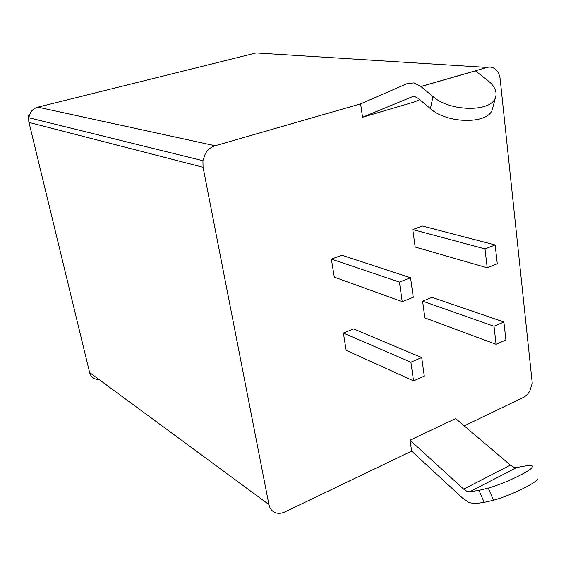 <?xml version="1.0" encoding="UTF-8"?>
<svg xmlns="http://www.w3.org/2000/svg" width="566" height="566" viewBox="0 0 566 566"><rect width="100%" height="100%" fill="white"/><g stroke="black" fill="none" stroke-linecap="round" stroke-linejoin="round"><path stroke-width="0.85" d="M503.882 321.99L432.035 297.348L422.583 301.154L424.875 317.887L496.099 344.305L505.912 339.961L503.882 321.99L494.005 326.264L496.099 344.305M411.631 451.13L410.017 440.178L463.66 489.144L466.851 491.302L469.738 491.79L478.999 490.354L484.171 502.375L474.824 503.655L469.023 502.587L462.67 498.214L411.631 451.13L284.939 511.912C281.288 513.603 277.892 513.765 274.743 512.414C271.659 510.928 269.713 508.303 268.907 504.539L203.067 167.267L202.925 160.709L205.253 153.895C207.672 149.749 210.976 147.033 215.172 145.752L360.599 103.854L407.577 83.428L414.064 82.912L420.955 86.548L432.99 96.553L430.415 108.615L418.507 98.562L415.083 96.715L411.843 96.913L362.565 117.233L360.599 103.854M419.838 99.687L413.965 102.057L362.565 117.233M420.885 86.485L487.064 67.425C490.248 66.583 493.127 67.269 495.696 69.491C498.2 71.825 499.693 75.037 500.174 79.12L532.266 383.246L529.826 391.085L527.654 394.162L524.47 396.9L464.247 425.88M410.017 440.178L455.651 418.571L510.376 465.125L513.645 467.155L516.631 467.537L469.738 491.79M495.158 244.958L422.484 226.032L412.777 229.555L415.168 247.017L487.199 267.796L497.288 263.77L495.158 244.958L484.998 248.899L487.199 267.796M410.548 277.764L341.914 255.252L331.351 259.079L334.287 277.135L402.221 301.671L413.272 297.263L410.548 277.764L399.412 282.08L402.221 301.671M421.691 357.542L353.637 328.917L343.371 333.056L346.173 350.326L413.555 380.876L424.288 376.121L421.691 357.542L410.888 362.212L413.555 380.876M89.039 370.178L89.626 372.584C90.376 375.463 92.025 377.55 94.572 378.845L99.425 379.793M484.171 502.375L493.495 500.259L488.267 488.118C505.523 483.145 530.71 471.046 532.288 467.07C533.108 465.386 531.113 464.962 526.288 465.804L516.631 467.537M488.267 488.118L478.999 490.354M493.495 500.259C510.843 495.427 536.016 483.215 537.502 479.006M261.301 53.246L256.186 52.928L254.65 53.31M430.415 108.615C447.048 123.862 488.005 124.393 492.3 109.641L495.993 95.406C496.538 90.263 493.764 85.261 487.666 80.407L475.419 70.856L420.955 86.548M495.377 97.699C491.111 112.344 449.807 111.735 432.99 96.553M492.3 109.641L492.944 107.144M36.733 107.512L37.894 107.158C34.66 108.021 32.149 109.917 30.359 112.853L28.71 117.7L28.753 121.301M422.583 301.154L494.005 326.264M412.777 229.555L484.998 248.899M331.351 259.079L399.412 282.08M343.371 333.056L410.888 362.212M203.067 167.267L28.972 122.405L89.626 372.584L268.907 504.539M463.66 489.144L510.376 465.125M487.064 67.425L256.186 52.928L37.894 107.158L215.172 145.752M412.84 96.623L411.843 96.913M202.925 160.709L28.71 117.7L28.385 115.797L29.609 114.353"/></g></svg>
